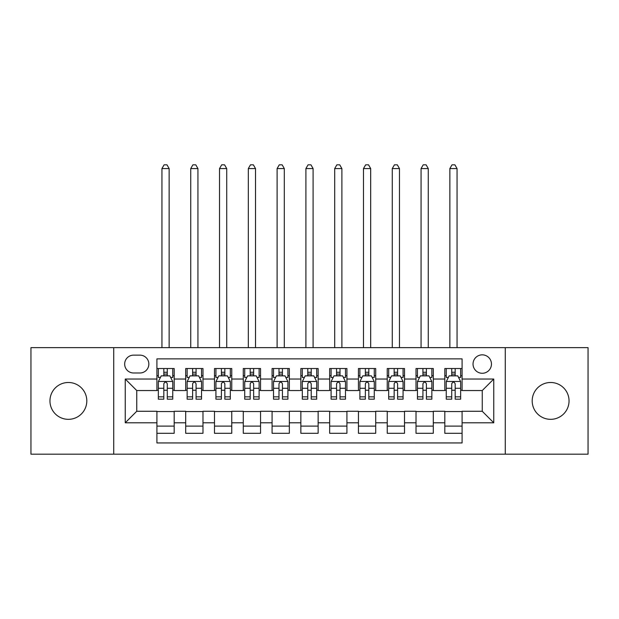 <?xml version="1.0" encoding="UTF-8"?>
<svg xmlns="http://www.w3.org/2000/svg" width="619" height="619" viewBox="0 0 619 619"><rect width="100%" height="100%" fill="white"/><g stroke="black" fill="none" stroke-linecap="round" stroke-linejoin="round"><path stroke-width="0.93" d="M550.624 382.488A18.423 18.423 0 0 0 532.193 400.911A18.423 18.423 0 0 0 550.624 419.334A18.423 18.423 0 0 0 569.047 400.911A18.423 18.423 0 0 0 550.624 382.488M68.376 382.488A18.423 18.423 0 0 0 49.953 400.911A18.423 18.423 0 0 0 68.376 419.334A18.423 18.423 0 0 0 86.807 400.911A18.423 18.423 0 0 0 68.376 382.488M482.247 354.842A9.215 9.215 0 0 0 473.032 364.057A9.215 9.215 0 0 0 482.247 373.272A9.215 9.215 0 0 0 491.455 364.057A9.215 9.215 0 0 0 482.247 354.842M505.274 454.176L588.05 454.176L588.05 347.646L505.274 347.646L505.274 454.176L113.726 454.176L113.726 347.646L30.95 347.646L30.95 454.176L113.726 454.176M462.091 368.522L444.813 368.522L444.813 379.029L433.3 379.029L433.3 390.543L444.813 390.543L444.813 379.029M433.3 379.029L433.3 368.522L416.022 368.522L416.022 379.029L404.509 379.029L404.509 390.543L416.022 390.543L416.022 379.029M404.509 379.029L404.509 368.522L387.239 368.522L387.239 379.029L375.718 379.029L375.718 390.543L387.239 390.543L387.239 379.029M375.718 379.029L375.718 368.522L358.447 368.522L358.447 379.029L346.926 379.029L346.926 390.543L358.447 390.543L358.447 379.029M346.926 379.029L346.926 368.522L329.656 368.522L329.656 379.029L318.135 379.029L318.135 390.543L329.656 390.543L329.656 379.029M318.135 379.029L318.135 368.522L300.865 368.522L300.865 379.029L289.344 379.029L289.344 390.543L300.865 390.543L300.865 379.029M289.344 379.029L289.344 368.522L272.074 368.522L272.074 379.029L260.553 379.029L260.553 390.543L272.074 390.543L272.074 379.029M260.553 379.029L260.553 368.522L243.282 368.522L243.282 379.029L231.761 379.029L231.761 390.543L243.282 390.543L243.282 379.029M231.761 379.029L231.761 368.522L214.491 368.522L214.491 379.029L202.978 379.029L202.978 390.543L214.491 390.543L214.491 379.029M202.978 379.029L202.978 368.522L185.7 368.522L185.7 390.543L174.187 390.543L174.187 368.522L156.909 368.522M156.909 433.3L174.187 433.3L174.187 411.271L185.7 411.271L185.7 433.3L202.978 433.3L202.978 411.271L214.491 411.271L214.491 422.792L202.978 422.792M214.491 422.792L214.491 433.3L231.761 433.3L231.761 411.271L243.282 411.271L243.282 422.792L231.761 422.792M243.282 422.792L243.282 433.3L260.553 433.3L260.553 411.271L272.074 411.271L272.074 422.792L260.553 422.792M272.074 422.792L272.074 433.3L289.344 433.3L289.344 411.271L300.865 411.271L300.865 422.792L289.344 422.792M300.865 422.792L300.865 433.3L318.135 433.3L318.135 411.271L329.656 411.271L329.656 422.792L318.135 422.792M329.656 422.792L329.656 433.3L346.926 433.3L346.926 411.271L358.447 411.271L358.447 422.792L346.926 422.792M358.447 422.792L358.447 433.3L375.718 433.3L375.718 411.271L387.239 411.271L387.239 422.792L375.718 422.792M387.239 422.792L387.239 433.3L404.509 433.3L404.509 411.271L416.022 411.271L416.022 422.792L404.509 422.792M416.022 422.792L416.022 433.3L433.3 433.3L433.3 411.271L444.813 411.271L444.813 422.792L433.3 422.792M133.588 372.986L139.925 372.986A8.921 8.921 0 0 0 148.846 364.057A8.921 8.921 0 0 0 139.925 355.136L133.588 355.136A8.921 8.921 0 0 0 124.667 364.057A8.921 8.921 0 0 0 133.588 372.986M505.274 347.646L113.726 347.646M462.091 379.029L462.091 358.873L156.909 358.873L156.909 390.543L136.753 390.543L136.753 411.271L156.909 411.271L156.909 442.949L462.091 442.949L462.091 411.271L482.247 411.271L482.247 390.543L462.091 390.543L462.091 379.029L493.761 379.029L493.761 422.792L462.091 422.792M156.909 422.792L125.239 422.792L125.239 379.029L156.909 379.029M444.813 422.792L444.813 433.3L462.091 433.3M156.909 375.718L158.348 375.718M163.818 375.718L167.277 375.718M172.747 375.718L174.187 375.718M156.909 390.256L158.348 390.256M163.818 390.256L167.277 390.256M172.747 390.256L174.187 390.256M156.909 411.565L174.187 411.565M156.909 426.104L174.187 426.104M185.7 390.256L187.139 390.256M192.61 390.256L196.068 390.256M201.539 390.256L202.978 390.256M185.7 375.718L187.139 375.718M192.61 375.718L196.068 375.718M201.539 375.718L202.978 375.718M185.7 411.565L202.978 411.565M185.7 426.104L202.978 426.104M214.491 411.565L231.761 411.565M214.491 426.104L231.761 426.104M214.491 375.718L215.93 375.718M221.401 375.718L224.852 375.718M230.322 375.718L231.761 375.718M214.491 390.256L215.93 390.256M221.401 390.256L224.852 390.256M230.322 390.256L231.761 390.256M243.282 411.565L260.553 411.565M243.282 426.104L260.553 426.104M243.282 375.718L244.722 375.718M250.192 375.718L253.643 375.718M259.113 375.718L260.553 375.718M243.282 390.256L244.722 390.256M250.192 390.256L253.643 390.256M259.113 390.256L260.553 390.256M272.074 411.565L289.344 411.565M272.074 426.104L289.344 426.104M272.074 375.718L273.513 375.718M278.983 375.718L282.434 375.718M287.905 375.718L289.344 375.718M272.074 390.256L273.513 390.256M278.983 390.256L282.434 390.256M287.905 390.256L289.344 390.256M300.865 411.565L318.135 411.565M300.865 426.104L318.135 426.104M300.865 375.718L302.304 375.718M307.775 375.718L311.225 375.718M316.696 375.718L318.135 375.718M300.865 390.256L302.304 390.256M307.775 390.256L311.225 390.256M316.696 390.256L318.135 390.256M329.656 411.565L346.926 411.565M329.656 426.104L346.926 426.104M329.656 375.718L331.095 375.718M336.566 375.718L340.017 375.718M345.487 375.718L346.926 375.718M329.656 390.256L331.095 390.256M336.566 390.256L340.017 390.256M345.487 390.256L346.926 390.256M358.447 411.565L375.718 411.565M358.447 426.104L375.718 426.104M358.447 375.718L359.887 375.718M365.357 375.718L368.808 375.718M374.278 375.718L375.718 375.718M358.447 390.256L359.887 390.256M365.357 390.256L368.808 390.256M374.278 390.256L375.718 390.256M387.239 411.565L404.509 411.565M387.239 426.104L404.509 426.104M387.239 375.718L388.678 375.718M394.148 375.718L397.599 375.718M403.07 375.718L404.509 375.718M387.239 390.256L388.678 390.256M394.148 390.256L397.599 390.256M403.07 390.256L404.509 390.256M416.022 411.565L433.3 411.565M416.022 426.104L433.3 426.104M416.022 375.718L417.461 375.718M422.932 375.718L426.39 375.718M431.861 375.718L433.3 375.718M416.022 390.256L417.461 390.256M422.932 390.256L426.39 390.256M431.861 390.256L433.3 390.256M444.813 411.565L462.091 411.565M444.813 426.104L462.091 426.104M444.813 375.718L446.253 375.718M451.723 375.718L455.182 375.718M460.652 375.718L462.091 375.718M444.813 390.256L446.253 390.256M451.723 390.256L455.182 390.256M460.652 390.256L462.091 390.256M136.753 390.543L125.239 379.029M136.753 411.271L125.239 422.792M493.761 379.029L482.247 390.543M493.761 422.792L482.247 411.271M167.277 368.522L167.277 375.865L167.277 372.267L163.818 372.267M172.747 396.833L167.277 396.833L167.277 399.185L172.747 399.185L172.747 381.621L169.861 375.865L161.226 375.865L158.348 381.621L158.348 399.185L163.818 399.185L163.818 396.833L158.348 396.833M160.437 377.443L158.348 377.443L158.348 368.522M158.348 377.505L158.348 372.267M172.747 377.505L172.747 372.267M170.658 377.443L172.747 377.443L172.747 368.522M163.818 375.865L163.818 368.522M167.277 396.833L167.277 383.78C166.124 381.559 164.971 381.559 163.818 383.78L163.818 393.491M158.348 388.291L163.818 388.291L163.818 396.833M169.142 347.646L169.142 168.569L161.946 168.569L161.946 347.646M161.946 168.569L164.105 164.824L166.983 164.824L169.142 168.569M196.068 368.522L196.068 375.865L196.068 372.267L192.61 372.267M201.539 396.833L196.068 396.833L196.068 399.185L201.539 399.185L201.539 381.621L198.653 375.865L190.018 375.865L187.139 381.621L187.139 399.185L192.61 399.185L192.61 396.833L187.139 396.833M189.228 377.443L187.139 377.443L187.139 368.522M187.139 377.505L187.139 372.267M201.539 377.505L201.539 372.267M199.45 377.443L201.539 377.443L201.539 368.522M192.61 375.865L192.61 368.522M196.068 396.833L196.068 383.78C194.915 381.559 193.762 381.559 192.61 383.78L192.61 393.491M187.139 388.291L192.61 388.291L192.61 396.833M197.933 347.646L197.933 168.569L190.737 168.569L190.737 347.646M190.737 168.569L192.896 164.824L195.774 164.824L197.933 168.569M224.852 368.522L224.852 375.865L224.852 372.267L221.401 372.267M230.322 396.833L224.852 396.833L224.852 399.185L230.322 399.185L230.322 381.621L227.444 375.865L218.809 375.865L215.93 381.621L215.93 399.185L221.401 399.185L221.401 396.833L215.93 396.833M218.02 377.443L215.93 377.443L215.93 368.522M215.93 377.505L215.93 372.267M230.322 377.505L230.322 372.267M228.241 377.443L230.322 377.443L230.322 368.522M221.401 375.865L221.401 368.522M224.852 396.833L224.852 383.78C223.707 381.559 222.554 381.559 221.401 383.78L221.401 393.491M215.93 388.291L221.401 388.291L221.401 396.833M226.724 347.646L226.724 168.569L219.528 168.569L219.528 347.646M219.528 168.569L221.687 164.824L224.565 164.824L226.724 168.569M253.643 368.522L253.643 375.865L253.643 372.267L250.192 372.267M259.113 396.833L253.643 396.833L253.643 399.185L259.113 399.185L259.113 381.621L256.235 375.865L247.6 375.865L244.722 381.621L244.722 399.185L250.192 399.185L250.192 396.833L244.722 396.833M246.811 377.443L244.722 377.443L244.722 368.522M244.722 377.505L244.722 372.267M259.113 377.505L259.113 372.267M257.032 377.443L259.113 377.443L259.113 368.522M250.192 375.865L250.192 368.522M253.643 396.833L253.643 383.78C252.498 381.559 251.345 381.559 250.192 383.78L250.192 393.491M244.722 388.291L250.192 388.291L250.192 396.833M255.515 347.646L255.515 168.569L248.32 168.569L248.32 347.646M248.32 168.569L250.478 164.824L253.357 164.824L255.515 168.569M282.434 368.522L282.434 375.865L282.434 372.267L278.983 372.267M287.905 396.833L282.434 396.833L282.434 399.185L287.905 399.185L287.905 381.621L285.026 375.865L276.391 375.865L273.513 381.621L273.513 399.185L278.983 399.185L278.983 396.833L273.513 396.833M275.602 377.443L273.513 377.443L273.513 368.522M273.513 377.505L273.513 372.267M287.905 377.505L287.905 372.267M285.823 377.443L287.905 377.443L287.905 368.522M278.983 375.865L278.983 368.522M282.434 396.833L282.434 383.78C281.289 381.559 280.136 381.559 278.983 383.78L278.983 393.491M273.513 388.291L278.983 388.291L278.983 396.833M284.307 347.646L284.307 168.569L277.111 168.569L277.111 347.646M277.111 168.569L279.27 164.824L282.148 164.824L284.307 168.569M311.225 368.522L311.225 375.865L311.225 372.267L307.775 372.267M316.696 396.833L311.225 396.833L311.225 399.185L316.696 399.185L316.696 381.621L313.818 375.865L305.182 375.865L302.304 381.621L302.304 399.185L307.775 399.185L307.775 396.833L302.304 396.833M304.386 377.443L302.304 377.443L302.304 368.522M302.304 377.505L302.304 372.267M316.696 377.505L316.696 372.267M314.614 377.443L316.696 377.443L316.696 368.522M307.775 375.865L307.775 368.522M311.225 396.833L311.225 383.78C310.08 381.559 308.927 381.559 307.775 383.78L307.775 393.491M302.304 388.291L307.775 388.291L307.775 396.833M313.098 347.646L313.098 168.569L305.902 168.569L305.902 347.646M305.902 168.569L308.061 164.824L310.939 164.824L313.098 168.569M340.017 368.522L340.017 375.865L340.017 372.267L336.566 372.267M345.487 396.833L340.017 396.833L340.017 399.185L345.487 399.185L345.487 381.621L342.609 375.865L333.974 375.865L331.095 381.621L331.095 399.185L336.566 399.185L336.566 396.833L331.095 396.833M333.177 377.443L331.095 377.443L331.095 368.522M331.095 377.505L331.095 372.267M345.487 377.505L345.487 372.267M343.398 377.443L345.487 377.443L345.487 368.522M336.566 375.865L336.566 368.522M340.017 396.833L340.017 383.78C338.872 381.559 337.719 381.559 336.566 383.78L336.566 393.491M331.095 388.291L336.566 388.291L336.566 396.833M341.889 347.646L341.889 168.569L334.693 168.569L334.693 347.646M334.693 168.569L336.852 164.824L339.73 164.824L341.889 168.569M368.808 368.522L368.808 375.865L368.808 372.267L365.357 372.267M374.278 396.833L368.808 396.833L368.808 399.185L374.278 399.185L374.278 381.621L371.4 375.865L362.765 375.865L359.887 381.621L359.887 399.185L365.357 399.185L365.357 396.833L359.887 396.833M361.968 377.443L359.887 377.443L359.887 368.522M359.887 377.505L359.887 372.267M374.278 377.505L374.278 372.267M372.189 377.443L374.278 377.443L374.278 368.522M365.357 375.865L365.357 368.522M368.808 396.833L368.808 383.78C367.655 381.559 366.51 381.559 365.357 383.78L365.357 393.491M359.887 388.291L365.357 388.291L365.357 396.833M370.68 347.646L370.68 168.569L363.485 168.569L363.485 347.646M363.485 168.569L365.643 164.824L368.522 164.824L370.68 168.569M397.599 368.522L397.599 375.865L397.599 372.267L394.148 372.267M403.07 396.833L397.599 396.833L397.599 399.185L403.07 399.185L403.07 381.621L400.191 375.865L391.556 375.865L388.678 381.621L388.678 399.185L394.148 399.185L394.148 396.833L388.678 396.833M390.759 377.443L388.678 377.443L388.678 368.522M388.678 377.505L388.678 372.267M403.07 377.505L403.07 372.267M400.98 377.443L403.07 377.443L403.07 368.522M394.148 375.865L394.148 368.522M397.599 396.833L397.599 383.78C396.446 381.559 395.301 381.559 394.148 383.78L394.148 393.491M388.678 388.291L394.148 388.291L394.148 396.833M399.472 347.646L399.472 168.569L392.276 168.569L392.276 347.646M392.276 168.569L394.435 164.824L397.313 164.824L399.472 168.569M426.39 368.522L426.39 375.865L426.39 372.267L422.932 372.267M431.861 396.833L426.39 396.833L426.39 399.185L431.861 399.185L431.861 381.621L428.982 375.865L420.347 375.865L417.461 381.621L417.461 399.185L422.932 399.185L422.932 396.833L417.461 396.833M419.55 377.443L417.461 377.443L417.461 368.522M417.461 377.505L417.461 372.267M431.861 377.505L431.861 372.267M429.772 377.443L431.861 377.443L431.861 368.522M422.932 375.865L422.932 368.522M426.39 396.833L426.39 383.78C425.238 381.559 424.092 381.559 422.932 383.78L422.932 393.491M417.461 388.291L422.932 388.291L422.932 396.833M428.263 347.646L428.263 168.569L421.067 168.569L421.067 347.646M421.067 168.569L423.226 164.824L426.104 164.824L428.263 168.569M455.182 368.522L455.182 375.865L455.182 372.267L451.723 372.267M460.652 396.833L455.182 396.833L455.182 399.185L460.652 399.185L460.652 381.621L457.774 375.865L449.139 375.865L446.253 381.621L446.253 399.185L451.723 399.185L451.723 396.833L446.253 396.833M448.342 377.443L446.253 377.443L446.253 368.522M446.253 377.505L446.253 372.267M460.652 377.505L460.652 372.267M458.563 377.443L460.652 377.443L460.652 368.522M451.723 375.865L451.723 368.522M455.182 396.833L455.182 383.78C454.029 381.559 452.876 381.559 451.723 383.78L451.723 393.491M446.253 388.291L451.723 388.291L451.723 396.833M457.054 347.646L457.054 168.569L449.858 168.569L449.858 347.646M449.858 168.569L452.017 164.824L454.895 164.824L457.054 168.569M185.7 422.792L174.187 422.792M185.7 379.029L174.187 379.029M172.67 381.474L158.418 381.474M172.747 388.291L167.277 388.291M167.277 374.093L163.818 374.093M201.461 381.474L187.209 381.474M201.539 388.291L196.068 388.291M196.068 374.093L192.61 374.093M230.253 381.474L216 381.474M230.322 388.291L224.852 388.291M224.852 374.093L221.401 374.093M259.044 381.474L244.791 381.474M259.113 388.291L253.643 388.291M253.643 374.093L250.192 374.093M287.835 381.474L273.583 381.474M287.905 388.291L282.434 388.291M282.434 374.093L278.983 374.093M316.626 381.474L302.374 381.474M316.696 388.291L311.225 388.291M311.225 374.093L307.775 374.093M345.417 381.474L331.165 381.474M345.487 388.291L340.017 388.291M340.017 374.093L336.566 374.093M374.209 381.474L359.956 381.474M374.278 388.291L368.808 388.291M368.808 374.093L365.357 374.093M403 381.474L388.747 381.474M403.07 388.291L397.599 388.291M397.599 374.093L394.148 374.093M431.791 381.474L417.539 381.474M431.861 388.291L426.39 388.291M426.39 374.093L422.932 374.093M460.582 381.474L446.33 381.474M460.652 388.291L455.182 388.291M455.182 374.093L451.723 374.093"/></g></svg>
